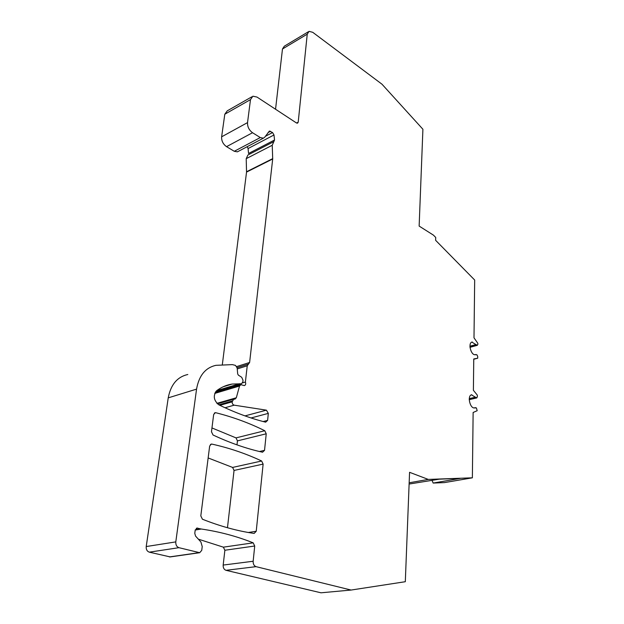 <?xml version="1.0" encoding="UTF-8"?>
<svg xmlns="http://www.w3.org/2000/svg" width="624" height="624" viewBox="0 0 624 624"><rect width="100%" height="100%" fill="white"/><g stroke="black" fill="none" stroke-linecap="round" stroke-linejoin="round"><path stroke-width="0.94" d="M217.261 391.03L217.386 391.693M222.292 364.939L246.542 172.091L272.704 158.972L272.236 145.267L274.529 140.01L273.998 134.979L272.548 132.545L269.396 131.04L264.779 137.163L263.39 138.177L260.294 137.561L252.533 132.725C249.054 130.135 247.385 126.766 247.533 122.608L221.629 136.82C221.442 140.891 223.08 144.175 226.543 146.663L234.289 151.289L260.294 137.561M273.913 141.578L247.923 155.017L246.207 158.668L246.542 172.091M247.221 146.679L248.071 148.543L248.555 153.481L274.529 140.01M238.267 151.382L237.385 151.843L234.289 151.289M251.815 96.821L227.253 110.838L224.804 114.223L221.629 136.82M308.264 31.816L284.333 46.184L282.477 48.992L275.551 109.247M474.193 407.932L476.408 407.917L477.181 410.709L473.132 412.48L472.368 477.82L444.444 482.602L433.157 483.062L432.05 480.433M433.157 483.062L460.216 478.397L439.366 479.154L409.11 484.045M472.368 477.82L428.29 479.419L409.57 472.313L405.311 581.708L351.094 590.047L320.993 592.8L226.005 570.313C224.008 569.564 223.064 567.817 223.174 565.071L224.874 550.251L254.717 546.016L253.18 542.841C236.902 536.328 219.625 531.718 201.341 529.019L196.841 528.099M198.346 539.159L223.369 547.162L224.874 550.251M170.204 556.92L149.308 552.162C147.053 551.335 146.024 549.463 146.211 546.554L168.23 397.862C170.75 384.657 177.278 376.873 187.808 374.501M211.957 427.939L236.012 437.892L237.44 440.879L236.987 444.865M208.151 457.954L232.596 467.431L234.047 470.441L227.464 527.732M282.477 48.992L307.242 34.164L309.052 31.34L312.757 32.323L381.989 84.209L422.908 129.254L419.141 226.083L433.454 235.147L435.716 237.455L435.63 240.318L474.677 280.028L473.998 337.81L477.851 343.379L477.836 344.464L477.048 345.228L471.869 342.116M473.749 359.252L477.703 358.207L473.756 358.956L473.39 390.296L477.337 395.164L477.321 396.981L476.51 397.847L471.432 394.852M475.246 354.713L476.954 354.83L477.719 356.452L477.703 358.207M475.987 354.518L475.41 354.697C470.87 355.727 467.618 342.404 472.298 341.999M213.65 414.593L215.21 412.706L215.834 412.737C233.048 417.066 249.366 423.056 264.771 430.724L266.23 433.797L264.537 450.341L262.548 452.228C246.519 448.687 230.014 442.946 213.034 434.998L211.474 431.761L213.65 414.593M209.656 446.051L211.325 444.062L211.887 444.093C229.406 447.993 245.989 453.632 261.643 461.003L263.125 464.108L256.23 531.258L254.155 533.426C237.424 531.008 220.178 526.274 202.426 519.223L200.803 515.9L209.656 446.051M244.998 415.888L266.386 410.155L268.328 413.377L267.61 420.389L265.66 422.175C250.513 418.4 234.936 412.636 218.93 404.875C213.634 400.444 212.893 395.702 216.7 390.647C221.465 387.13 226.613 384.93 232.136 384.049L241.433 383.776L242.822 382.028L243.025 380.305L241.699 377.278L238.36 375.133L237.689 373.948L237.151 367.949L235.482 365.391L232.385 364.619L215.966 365.329C205.436 367.661 198.97 375.593 196.56 389.126L168.23 397.862M197.153 528.052L195.172 530.345L194.782 533.356L195.577 536.102L200.905 541.983L202.223 546.546L201.747 550.345L199.703 552.708L178.955 547.685C176.686 546.819 175.633 544.885 175.796 541.889L196.56 389.126M351.094 590.047L256.035 566.654C254.038 565.874 253.071 564.073 253.157 561.249L254.717 546.016M475.418 407.659L474.622 407.924C469.856 408.86 466.955 395.054 471.845 394.758M307.242 34.164L298.21 122.164L297.515 123.185L296.439 122.951L256.994 97.063L252.899 96.197L250.489 99.614L247.533 122.608M272.704 158.972L249.616 362.474L247.244 365.773L245.388 382.021C246.035 383.893 245.677 385.086 244.327 385.609L240.848 384.673L239.53 386.022L236.317 397.769L234.944 399.149L233.727 399.149L232.159 401.84C232.128 403.619 232.814 404.726 234.195 405.171L266.386 410.155M242.588 382.855L245.388 382.021M409.157 482.789L428.29 479.419M469.981 347.17L477.048 345.228M469.95 346.749L476.518 344.939M469.95 346.203L476.089 344.51M232.596 467.431L261.643 461.003M210.46 444.444L211.887 444.093M248.329 532.49L256.23 531.258M234.047 470.441L263.125 464.108M236.012 437.892L264.771 430.724M214.297 413.166L215.834 412.737M259.459 451.511L264.537 450.341M237.44 440.879L266.23 433.797M241.114 383.791L215.943 391.342M216.778 390.593L239.71 383.698M263.172 421.535L267.61 420.389M251.035 417.955L268.328 413.377M225.022 407.753L234.195 405.171M219.89 405.335L232.159 401.84M218.806 404.812L232.261 400.959M237.237 368.932L247.244 365.773M237.12 367.7L248.336 364.151M236.722 366.569L249.616 362.474M469.225 399.547L476.51 397.847M469.232 399.157L475.964 397.582M469.271 398.627L475.527 397.16M256.035 566.654L226.005 570.313M199.181 552.661L169.4 556.92M178.955 547.685L149.308 552.162M223.174 565.071L253.157 561.249M223.369 547.162L253.18 542.841M195.226 530.041L201.341 529.019M195.296 529.776L200.663 528.887M196.303 528.349L197.738 528.107M175.796 541.889L146.211 546.554M246.558 171.748L272.719 158.621M246.207 158.668L272.236 145.267M248.071 148.543L273.998 134.979M265.395 136.313L272.548 132.545M268.047 132.592L270.543 131.274M226.543 146.663L252.533 132.725M224.804 114.223L250.489 99.614M296.556 123.029L298.21 122.164M214.718 393.424L239.53 386.022M236.317 397.769L216.895 403.354M477.376 345.298L469.997 347.326M476.018 354.502L475.223 354.721M215.21 412.706L214.82 412.815M241.433 383.776L215.849 391.451M232.136 384.049L223.322 386.716M233.36 399.259L217.402 403.837M476.806 397.901L469.225 399.672M475.496 407.62L474.131 407.932M199.703 552.708L169.923 556.967M263.39 138.177L237.385 151.843M240.49 384.782L215.218 392.348"/></g></svg>
